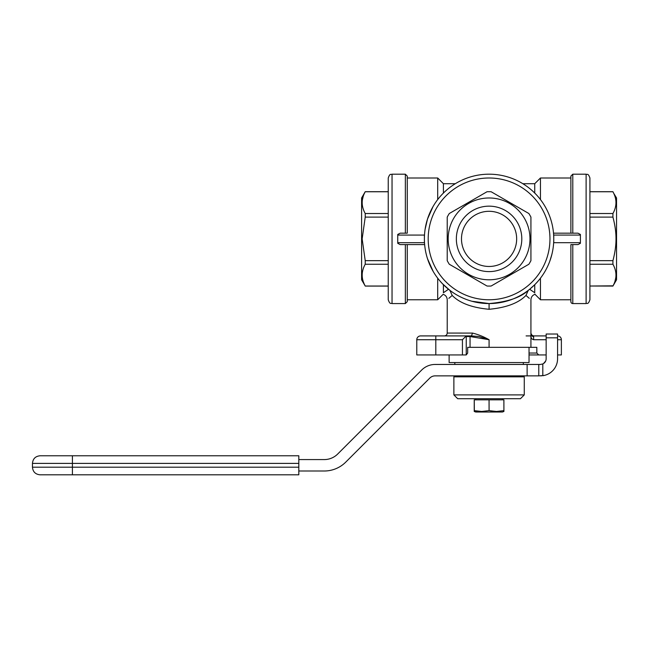<?xml version="1.0" encoding="UTF-8"?>
<svg xmlns="http://www.w3.org/2000/svg" width="649" height="649" viewBox="0 0 649 649"><rect width="100%" height="100%" fill="white"/><g stroke="black" fill="none" stroke-linecap="round" stroke-linejoin="round"><path stroke-width="0.97" d="M525.171 185.2L522.843 183.708L534.735 183.708L540.447 177.996L570.885 177.996L570.885 176.098L570.885 233.178L577.959 233.178L580.401 234.443L580.401 243.318L577.959 244.592L570.885 244.592L570.885 301.671A1.906 1.906 0 0 0 572.791 303.57L586.112 303.57C587.215 302.84 588.083 304.981 589.917 299.765L589.917 177.996C588.083 172.78 587.215 174.922 586.112 174.192L572.791 174.192L572.791 233.178M32.45 463.394C32.904 458.77 35.435 456.231 40.06 455.776L298.816 455.776L72.404 455.776L72.404 463.394L32.45 463.394L32.45 467.199C32.904 471.815 35.435 474.354 40.06 474.808L72.404 474.808L72.404 467.199L32.45 467.199M529.032 353.04L536.828 353.04L538.735 354.938L529.032 354.938M365.225 191.698L365.225 191.747C361.177 199 361.177 206.26 365.225 213.521L365.225 217.107L362.15 238.881L365.225 260.663L365.225 264.24C361.177 271.501 361.177 278.762 365.225 286.022L361.598 279.792L361.598 197.977L365.225 191.698L388.24 191.698M365.225 191.747L388.24 191.747M613.662 193.215L616.55 197.977L616.55 279.792L612.924 286.071L589.917 286.022L613.029 285.828M612.924 286.071L612.924 286.022C616.972 278.762 616.972 271.501 612.924 264.24L612.924 260.663C615.025 252.737 616.047 245.476 615.998 238.881C616.047 232.285 615.025 225.025 612.924 217.107L589.917 217.107L589.917 213.521L612.924 213.521C616.972 206.26 616.972 199 612.924 191.747L589.917 191.747M365.225 286.071L388.24 286.071M466.242 336.547L470.046 336.547L470.046 335.914L420.584 335.914A3.805 3.805 0 0 0 416.78 339.719L416.78 354.938L416.78 339.719A3.805 3.805 0 0 1 420.584 335.914M471.434 335.914L466.242 335.914L466.242 354.938L462.437 354.938L462.437 339.719L466.242 335.914L471.434 335.914L470.046 335.914L470.046 336.547L489.078 339.719L479.059 336.539L471.434 335.914L472.529 333.091L447.218 333.059L447.218 299.765C447.072 297.072 445.725 295.254 443.17 294.305L437.702 299.765L437.702 278.202M502.391 399.841L502.391 398.705M475.758 398.705L475.758 399.841M489.078 286.071A47.182 47.182 0 0 1 487.01 286.022L449.286 264.24A47.182 47.182 0 0 1 447.218 260.663L447.218 217.107A47.182 47.182 0 0 1 449.286 213.521L487.01 191.747A47.182 47.182 0 0 1 491.139 191.747L528.862 213.521A47.182 47.182 0 0 1 530.931 217.107L530.931 260.663A47.182 47.182 0 0 1 528.862 264.24L491.139 286.022A47.182 47.182 0 0 1 489.078 286.071M392.045 174.192C390.933 174.922 390.065 172.78 388.24 177.996L388.24 299.765C390.065 304.981 390.933 302.84 392.045 303.57L392.045 174.192L405.357 174.192L407.264 176.098L407.264 233.178L400.19 233.178L397.748 234.443L397.748 243.318L400.19 244.592L405.357 244.592L405.357 303.57L407.264 301.671L407.264 244.592L405.357 244.592M613.532 284.83L613.727 284.416M614.936 281.423L615.844 277.521M615.95 276.506L615.95 273.781M442.367 194.124L444.549 191.958M445.539 191.041L445.96 190.66M446.585 190.108L446.999 189.751M447.412 189.394L447.818 189.062M452.978 185.2L454.397 184.275M425.103 229.284L427.513 219.021L433.021 206.601M435.52 202.602L436.355 201.393M436.355 276.369L435.52 275.168M433.24 271.542L427.513 258.74M425.217 249.2L425.103 248.478M535.782 283.637L534.735 284.7L534.735 292.723L529.649 289.267L528.286 290.338L525.95 295.449C518.527 303.075 506.236 307.683 489.078 309.281C471.92 307.683 459.63 303.075 452.207 295.449L449.871 290.338L442.367 283.637M528.286 290.338C520.709 297.526 507.64 301.931 489.078 303.57L489.078 303.57A64.689 64.689 0 0 0 553.767 238.881A64.689 64.689 0 0 0 489.078 174.192A64.689 64.689 0 0 0 424.389 238.881A64.689 64.689 0 0 0 489.078 303.57L471.888 301.25M489.159 410.647L496.493 411.466L503.892 410.639L503.916 411.466L502.391 412.018L475.758 412.018L474.232 411.466L474.232 410.639L474.232 411.466M489.078 410.639L489.054 399.841L474.232 399.841L474.232 410.639L481.655 411.466L489.095 410.639L489.054 399.841M484.446 411.336L483.018 411.434M482.223 411.458L479.611 411.401M477.753 411.223L475.514 410.882M474.322 410.647L474.257 399.841M524.27 394.9L520.466 398.705L457.683 398.705L453.878 394.9L524.27 394.9L524.27 376.826L453.878 376.826L453.878 394.9M489.078 211.298A27.591 27.591 0 0 0 461.488 238.881A27.591 27.591 0 0 0 489.078 266.471A27.591 27.591 0 0 0 516.661 238.881A27.591 27.591 0 0 0 489.078 211.298M529.032 347.329L529.032 362.556L449.124 362.556L449.124 354.938M523.321 362.556L523.321 364.454M454.827 364.454L454.827 362.556M362.742 270.463L362.304 272.75M362.199 273.756L362.199 276.482M362.791 279.979L362.994 280.725M363.521 282.283L364.13 283.767M364.487 284.554L364.762 285.122M489.078 206.155A32.726 32.726 0 0 0 456.352 238.881A32.726 32.726 0 0 0 489.078 271.607A32.726 32.726 0 0 0 521.804 238.881A32.726 32.726 0 0 0 489.078 206.155M489.078 197.977A40.903 40.903 0 0 0 448.167 238.881A40.903 40.903 0 0 0 489.078 279.792A40.903 40.903 0 0 0 529.982 238.881A40.903 40.903 0 0 0 489.078 197.977M541.915 276.198L540.447 278.202L540.447 299.765L570.885 299.765M407.264 233.178L400.19 233.178M437.702 199.567L437.702 177.996L407.264 177.996M452.207 295.449L448.832 298.345M526.096 335.914L530.931 335.914C530.914 337.967 531.807 339.232 533.624 339.719L533.624 337.034L532.18 335.987L530.931 335.914L530.931 347.329L489.078 347.329L489.078 339.719C483.643 336.661 478.126 334.446 472.529 333.091M530.931 347.329L536.828 347.329L536.828 353.04M443.413 193.061L443.413 183.708L455.306 183.708M612.924 191.698L589.917 191.698M443.413 292.772L443.413 284.7M530.33 189.062L530.736 189.394M531.15 189.751L531.563 190.108M532.196 190.66L532.61 191.041M533.608 191.958L535.782 194.124M534.735 183.708L534.735 193.061M540.447 177.996L540.447 199.567M527.41 296.69L527.913 297.12M448.5 289.267L443.413 292.723M530.931 335.914L530.931 299.765C531.077 297.072 532.431 295.254 534.987 294.305L534.93 294.078M553.613 243.318A2.693 1.906 180 0 0 553.767 242.685L553.767 235.076L580.401 235.076M489.078 347.329L467.669 347.329L467.669 353.04L466.242 354.938M561.377 354.938L561.377 339.719A3.805 3.805 0 0 0 557.572 335.914A3.805 3.805 0 0 1 561.377 339.719L561.377 354.938L557.572 354.938M529.316 298.345L525.95 295.449M534.735 284.7L529.649 289.267M298.816 459.581L324.257 459.581A19.024 19.024 0 0 0 337.707 454.016L421.696 370.027A19.024 19.024 0 0 1 435.146 364.454L540.447 364.454L542.807 363.943L542.807 375.706A17.125 17.125 0 0 0 557.572 358.743L557.572 334.016L546.15 334.016L546.142 359.059M365.225 213.521L388.24 213.521M503.916 411.466L503.892 399.841L489.095 399.841M298.816 471.004L324.257 471.004A30.438 30.438 0 0 0 345.779 462.088L429.768 378.099A7.61 7.61 0 0 1 435.146 375.868L527.126 375.868L527.126 364.454M503.916 410.639L503.892 399.841M577.959 244.592L570.885 244.592M551.812 254.643L549.841 261.06M547.407 266.844L546.198 269.238M546.15 354.938L538.735 354.938M462.437 354.938L416.78 354.938M553.613 234.443A2.693 1.906 180 0 1 553.767 235.076M424.535 243.318A2.693 1.906 180 0 1 424.389 242.685L424.389 235.076A2.693 1.906 180 0 1 424.535 234.443M546.15 358.743A5.711 5.711 0 0 1 542.807 363.943L543.083 363.813M543.529 363.545L545.695 360.99M364.616 192.931L364.422 193.345M363.221 196.347L362.304 200.249M362.199 201.255L362.199 203.981M298.816 455.776L298.816 474.808L72.404 474.808M615.406 207.299L615.844 205.019M615.95 204.013L615.95 201.287M615.366 197.791L615.155 197.045M614.627 195.487L614.092 194.148M538.775 364.454L538.775 375.868L527.126 375.868M543.976 375.503L538.775 375.868M540.787 375.868L541.436 375.844M365.225 217.107L388.24 217.107M612.924 264.24L589.917 264.24M612.924 260.663L589.917 260.663M533.624 337.034L533.624 335.914L546.15 335.914L537.51 335.914M499.284 411.336L497.856 411.434M497.069 411.458L494.449 411.401M492.591 411.223L490.352 410.882M612.924 217.107L612.924 213.521M424.641 244.592L400.19 244.592M530.874 333.278L531.969 335.257L533.624 335.914A2.856 2.847 -90.2 0 1 532.075 335.452M532.18 335.987L531.612 335.079M553.508 233.178L577.959 233.178M365.225 260.663L388.24 260.663M365.225 264.24L388.24 264.24M365.225 286.022L388.24 286.022M586.112 174.192L586.112 303.57M405.357 174.192L405.357 233.178M489.078 174.192A64.689 64.689 0 0 0 424.389 238.881A64.689 64.689 0 0 0 489.078 303.57L489.078 309.281M489.078 177.996A60.884 60.884 0 0 0 428.194 238.881A60.884 60.884 0 0 0 489.078 299.765A60.884 60.884 0 0 0 549.963 238.881A60.884 60.884 0 0 0 489.078 177.996M553.767 242.685L580.401 242.685M572.791 244.592L572.791 303.57M557.572 339.719L561.377 339.719M557.572 337.821L546.15 337.821M533.624 339.719L546.15 339.719M462.437 339.719L435.804 339.719L435.804 354.938M435.804 335.914L435.804 339.719L416.78 339.719M298.816 467.199L72.404 467.199L72.404 463.394L298.816 463.394M424.389 235.076L397.748 235.076M424.389 242.685L397.748 242.685M470.046 336.547L470.046 347.329M454.827 375.868L453.878 376.826M392.045 303.57L405.357 303.57M534.987 294.305L540.447 299.765M443.413 183.708L437.702 177.996M437.702 299.765L407.264 299.765M523.321 375.868L524.27 376.826M447.218 333.059C447.047 334.787 446.09 335.744 444.362 335.914M572.791 174.192L570.885 176.098"/></g></svg>
